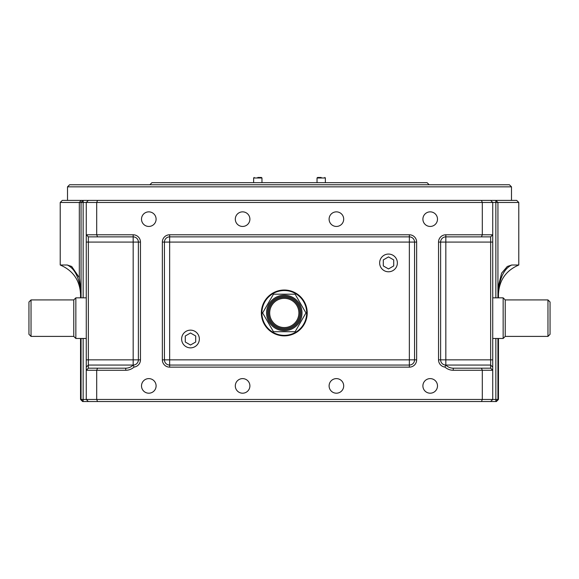 <?xml version="1.0" encoding="UTF-8"?>
<svg xmlns="http://www.w3.org/2000/svg" width="579" height="579" viewBox="0 0 579 579"><rect width="100%" height="100%" fill="white"/><g stroke="black" fill="none" stroke-linecap="round" stroke-linejoin="round"><path stroke-width="0.87" d="M298.887 312.95A14.598 14.598 0 0 0 284.289 298.351A14.598 14.598 0 0 0 269.691 312.95A14.598 14.598 0 0 0 284.289 327.548A14.598 14.598 0 0 0 298.887 312.95M266.572 312.95A17.717 17.717 0 0 1 284.289 295.232A17.717 17.717 0 0 1 302.006 312.95A17.717 17.717 0 0 1 284.289 330.667A17.717 17.717 0 0 1 266.572 312.95A17.717 17.717 0 0 0 284.289 330.667A17.717 17.717 0 0 0 302.006 312.95M306.696 312.95A22.407 22.407 0 0 0 284.289 290.542A22.407 22.407 0 0 0 261.882 312.95A22.407 22.407 0 0 0 284.289 335.357A22.407 22.407 0 0 0 306.696 312.95M261.361 312.95A22.928 22.928 0 0 0 284.289 335.878A22.928 22.928 0 0 0 307.217 312.95A22.928 22.928 0 0 0 284.289 290.021A22.928 22.928 0 0 0 261.361 312.95M257.807 177.463L261.455 177.463L257.807 177.463M321.193 177.463L317.545 177.463L321.193 177.463M379.65 262.924A8.859 8.859 0 0 0 388.509 271.783A8.859 8.859 0 0 0 397.368 262.924A8.859 8.859 0 0 0 388.509 254.065A8.859 8.859 0 0 0 379.65 262.924M181.632 339.005A8.859 8.859 0 0 0 190.491 347.863A8.859 8.859 0 0 0 199.35 339.005A8.859 8.859 0 0 0 190.491 330.146A8.859 8.859 0 0 0 181.632 339.005M73.765 299.922L31.034 299.922L31.034 336.399L73.765 336.399L73.765 299.922L75.849 297.838L75.849 338.483L86.271 338.483M31.034 336.399L28.95 334.315L28.95 302.006L31.034 299.922M505.235 299.922L505.235 336.399L547.966 336.399L547.966 299.922L505.235 299.922L503.151 297.838L492.729 297.838M149.845 184.759L151.93 182.674L427.07 182.674L429.155 184.759M67.511 186.843L69.596 184.759L509.404 184.759L511.489 186.843L67.511 186.843L67.511 200.392M141.508 385.904A7.295 7.295 0 0 0 148.803 393.199A7.295 7.295 0 0 0 156.098 385.904A7.295 7.295 0 0 0 148.803 378.608A7.295 7.295 0 0 0 141.508 385.904M235.306 385.904A7.295 7.295 0 0 0 242.601 393.199A7.295 7.295 0 0 0 249.896 385.904A7.295 7.295 0 0 0 242.601 378.608A7.295 7.295 0 0 0 235.306 385.904M329.104 385.904A7.295 7.295 0 0 0 336.399 393.199A7.295 7.295 0 0 0 343.694 385.904A7.295 7.295 0 0 0 336.399 378.608A7.295 7.295 0 0 0 329.104 385.904M422.902 385.904A7.295 7.295 0 0 0 430.197 393.199A7.295 7.295 0 0 0 437.492 385.904A7.295 7.295 0 0 0 430.197 378.608A7.295 7.295 0 0 0 422.902 385.904M422.902 219.151A7.295 7.295 0 0 0 430.197 226.447A7.295 7.295 0 0 0 437.492 219.151A7.295 7.295 0 0 0 430.197 211.856A7.295 7.295 0 0 0 422.902 219.151M329.104 219.151A7.295 7.295 0 0 0 336.399 226.447A7.295 7.295 0 0 0 343.694 219.151A7.295 7.295 0 0 0 336.399 211.856A7.295 7.295 0 0 0 329.104 219.151M235.306 219.151A7.295 7.295 0 0 0 242.601 226.447A7.295 7.295 0 0 0 249.896 219.151A7.295 7.295 0 0 0 242.601 211.856A7.295 7.295 0 0 0 235.306 219.151M141.508 219.151A7.295 7.295 0 0 0 148.803 226.447A7.295 7.295 0 0 0 156.098 219.151A7.295 7.295 0 0 0 148.803 211.856A7.295 7.295 0 0 0 141.508 219.151M81.06 297.838L81.06 202.476L60.216 202.476L62.3 200.392L516.7 200.392L518.784 202.476L497.94 202.476L497.94 297.838M97.554 368.186L125.73 368.186A10.422 10.422 0 0 0 133.17 365.06L88.355 365.06L88.355 368.186L97.554 368.186L96.693 370.271L86.271 370.271L86.271 234.784L133.17 234.784A7.295 7.295 0 0 1 140.465 242.08L140.465 359.849A7.295 7.295 0 0 1 134.06 367.086A12.506 12.506 0 0 1 125.73 370.271L96.693 370.271L96.693 399.452L495.856 399.452L495.856 338.483M495.856 297.838L495.856 202.476L86.271 202.476L86.271 234.784L88.355 236.869L88.355 365.06L86.271 367.086M88.355 368.186L86.271 370.271L86.271 399.452L96.693 399.452L97.554 401.536L82.623 401.536L80.539 399.452L81.06 399.452L81.06 338.483M490.645 368.186L490.645 365.06L445.83 365.06A10.422 10.422 0 0 0 453.27 368.186L490.645 368.186L492.729 370.271L453.27 370.271A12.506 12.506 0 0 1 444.94 367.086A7.295 7.295 0 0 1 438.535 359.849L438.535 242.08A7.295 7.295 0 0 1 445.83 234.784L492.729 234.784L492.729 399.452L490.645 401.536L97.554 401.536M481.446 368.186L482.307 370.271L482.307 399.452L481.446 401.536M97.554 200.392L96.693 202.476L96.693 234.784L97.554 236.869L88.355 236.869M497.94 338.483L497.94 399.452L498.461 399.452L498.461 338.483M497.94 287.814L501.617 273.158L507.291 266.485L511.713 265.008L518.784 265.008L518.784 202.476M60.216 202.476L60.216 265.008L67.287 265.008L71.709 266.485L79.323 277.659L81.06 291.042M511.713 265.008C503.882 268.765 499.308 278.528 497.991 294.298L497.991 297.838M81.009 297.838L81.009 294.298C79.685 278.513 75.111 268.75 67.287 265.008M498.461 399.452L496.377 401.536L490.645 401.536M88.355 200.392L86.271 202.476L83.144 202.476L83.144 297.838M83.144 338.483L83.144 399.452L86.271 399.452L88.355 401.536M481.446 200.392L482.307 202.476L482.307 234.784L481.446 236.869L445.83 236.869A5.211 5.211 0 0 0 440.619 242.08L440.619 359.849A5.211 5.211 0 0 0 445.83 365.06L445.83 359.849L490.645 359.849L490.645 236.869L481.446 236.869M169.647 367.144A7.295 7.295 0 0 1 162.352 359.849L162.352 242.08A7.295 7.295 0 0 1 169.647 234.784L409.353 234.784A7.295 7.295 0 0 1 416.648 242.08L416.648 359.849A7.295 7.295 0 0 1 409.353 367.144L169.647 367.144L169.647 365.06L409.353 365.06A5.211 5.211 0 0 0 414.564 359.849L414.564 242.08A5.211 5.211 0 0 0 409.353 236.869L169.647 236.869A5.211 5.211 0 0 0 164.436 242.08L164.436 359.849A5.211 5.211 0 0 0 169.647 365.06L169.647 359.849L409.353 359.849L409.353 242.08L169.647 242.08L169.647 359.849L162.352 359.849M490.645 200.392L492.729 202.476L492.729 234.784L490.645 236.869M134.06 367.086L133.17 365.06A5.211 5.211 0 0 0 138.381 359.849L138.381 242.08A5.211 5.211 0 0 0 133.17 236.869L97.554 236.869M492.729 367.086L490.645 365.06L490.645 359.849L492.729 359.849M165.76 184.759L174.619 184.759M413.24 184.759L422.098 184.759M329.067 182.674L336.363 182.674M547.966 299.922L550.05 302.006L550.05 334.315L547.966 336.399M185.28 342.015L190.491 345.019L195.702 342.015L195.702 335.994L190.491 332.99L185.28 335.994L185.28 342.015M383.298 265.935L388.509 268.938L393.72 265.935L393.72 259.913L388.509 256.91L383.298 259.913L383.298 265.935M495.856 401.536L497.94 399.452L495.856 399.452L495.856 401.536M83.144 401.536L83.144 399.452L81.06 399.452L83.144 401.536M495.856 202.476L497.94 202.476L495.856 200.392L495.856 202.476M83.144 202.476L83.144 200.392L81.06 202.476L83.144 202.476M495.856 200.392L496.341 200.877M444.94 367.086L445.83 365.06M295.116 331.709L305.951 312.95L295.116 294.19L273.462 294.19L262.627 312.95L273.462 331.709L295.116 331.709M268.649 312.95A15.64 15.64 0 0 1 284.289 297.309A15.64 15.64 0 0 1 299.929 312.95A15.64 15.64 0 0 1 284.289 328.59A15.64 15.64 0 0 1 268.649 312.95M300.964 312.95A16.675 16.675 0 0 0 284.289 296.274A16.675 16.675 0 0 0 267.614 312.95A16.675 16.675 0 0 0 284.289 329.625A16.675 16.675 0 0 0 300.964 312.95M261.455 177.463L261.976 177.985L253.638 177.985L253.638 182.674M324.841 177.463L325.362 177.985L317.024 177.985L317.024 182.674M492.729 338.483L503.151 338.483L503.151 297.838M497.991 338.483L497.991 399.452L495.906 401.536M498.461 297.838L498.461 294.298L497.94 294.298M83.094 401.536L81.009 399.452L81.009 338.483M81.06 294.298L80.539 294.298L80.539 297.838M79.323 277.659L79.323 202.476L81.234 200.392M86.271 359.849L133.17 359.849L133.17 242.08L86.271 242.08M492.729 242.08L445.83 242.08L445.83 359.849L438.535 359.849M162.352 242.08L169.647 242.08L169.647 234.784M409.353 234.784L409.353 242.08L416.648 242.08M416.648 359.849L409.353 359.849L409.353 367.144M438.535 242.08L445.83 242.08L445.83 234.784M133.17 234.784L133.17 242.08L140.465 242.08M140.465 359.849L133.17 359.849L133.17 365.06M125.73 368.186L125.73 370.271M453.27 370.271L453.27 368.186M261.976 177.985L261.976 182.674M325.362 177.985L325.362 182.674M75.849 297.838L86.271 297.838M511.489 186.843L511.489 200.392M80.539 399.452L80.539 338.483M498.461 294.298C499.149 280.316 505.923 270.552 518.784 265.008M60.216 265.008C73.07 270.545 79.844 280.308 80.539 294.298M503.151 338.483L505.235 336.399M75.849 338.483L73.765 336.399M317.024 177.985L317.545 177.463M253.638 177.985L254.159 177.463"/></g></svg>
